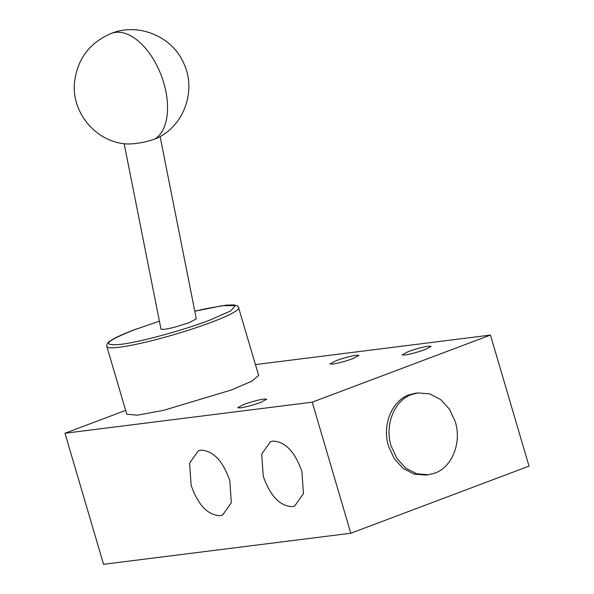 <?xml version="1.0" encoding="UTF-8"?>
<svg xmlns="http://www.w3.org/2000/svg" width="594" height="594" viewBox="0 0 594 594"><rect width="100%" height="100%" fill="white"/><g stroke="black" fill="none" stroke-linecap="round" stroke-linejoin="round"><path stroke-width="0.89" d="M111.397 33.368C138.224 22.505 171.993 36.204 183.568 62.949C196.206 88.766 185.38 122.81 160.18 136.583A22.446 5.324 168.8 0 1 154.997 138.951A22.446 5.324 168.8 0 1 124.109 143.748C95.062 140.615 71.867 112.407 74.421 83.286C76.997 59.393 89.323 42.753 111.397 33.368A57.269 31.831 69.4 0 1 120.738 32.395A57.269 31.831 -110.6 0 1 163.023 80.509A57.269 31.831 -110.6 0 1 154.997 138.951M159.415 321.191L134.808 329.625C105.628 341.164 100.846 346.094 120.463 344.394C139.709 342.159 182.395 330.576 209.496 320.24L230.71 310.929L235.365 305.576L222.156 305.695L194.81 311.256M160.12 136.62L196.317 318.874L189.092 322.713L173.797 327.465L164.701 329.358L160.996 329.18L124.168 143.755M194.802 311.234L205.494 308.754L226.188 305.153L234.125 304.915L237.407 305.94L238.365 306.927L258.65 375.43L251.938 381.096L231.356 389.983L163.654 410.328L137.303 415.191L126.797 414.233L106.868 346.525C105.992 346.54 107.922 341.832 109.296 341.617L112.444 339.508C117.256 336.709 124.658 333.427 134.645 329.663L159.407 321.176M243.689 404.529C251.336 401.774 258.086 399.948 263.951 399.034L266.691 399.19L260.684 402.398C253.037 405.153 246.28 406.979 240.422 407.892L237.682 407.729L243.689 404.529M335.952 360.744C343.599 357.989 350.356 356.155 356.214 355.249L358.954 355.405L352.947 358.605C345.3 361.36 338.543 363.194 332.685 364.107L329.945 363.944L335.952 360.744M408.063 351.685C415.711 348.93 422.468 347.096 428.326 346.191L431.066 346.347L425.059 349.547C417.411 352.301 410.662 354.135 404.796 355.049L402.056 354.885L408.063 351.685M434.771 473.151C452.071 467.24 461.902 442.597 455.279 421.755L449.495 409.207L440.637 399.539L429.729 393.889L418.057 392.924L411.627 394.52C394.327 400.43 384.489 425.074 391.119 445.916L396.896 458.464L405.761 468.131L416.669 473.782L428.341 474.747L434.771 473.151M415.481 393.25L409.051 394.839C391.75 400.757 381.92 425.393 388.543 446.235L394.327 458.791L403.185 468.458L414.092 474.101L425.764 475.066M272.936 441.097L270.47 441.706L261.694 454.098L263.261 476.284C270.263 496.042 279.915 506.155 292.218 506.623L294.683 506.014L303.46 493.621L301.893 471.436C294.891 451.678 285.239 441.565 272.936 441.097M200.824 450.155L198.359 450.764L189.583 463.157L191.149 485.343C198.151 505.1 207.803 515.213 220.107 515.681L222.572 515.072L231.348 502.68L229.781 480.494C222.78 460.736 213.127 450.623 200.824 450.155M125.661 410.387L64.976 433.241L312.221 402.183L490.444 335.075L255.465 364.59M64.976 433.241L103.556 564.3L350.802 533.241L312.221 402.183M350.802 533.241L529.024 466.134L490.444 335.075M238.721 307.714A68.726 7.544 163.6 0 1 211.427 322.267A68.726 7.544 163.6 0 1 143.718 342.619A68.726 7.544 163.6 0 1 106.868 346.525M418.057 392.924L415.481 393.243M428.341 474.747L425.764 475.074"/></g></svg>
